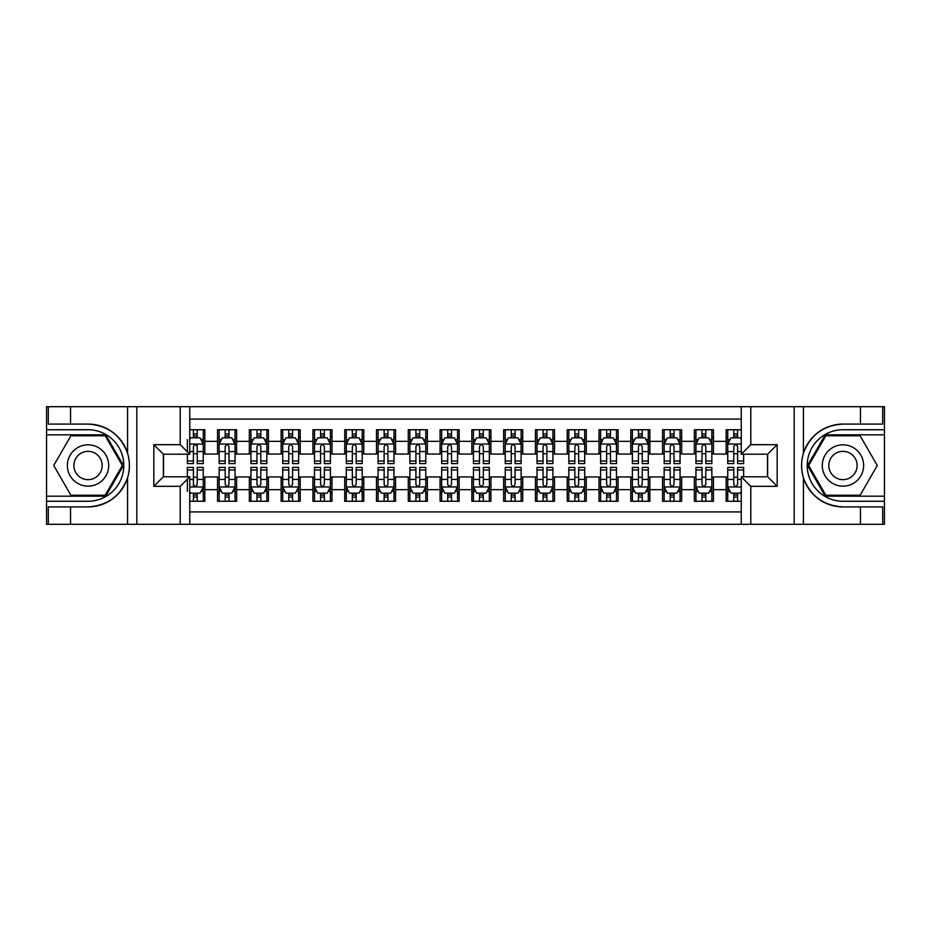 <?xml version="1.0" encoding="UTF-8"?>
<svg xmlns="http://www.w3.org/2000/svg" width="931" height="931" viewBox="0 0 931 931"><rect width="100%" height="100%" fill="white"/><g stroke="black" fill="none" stroke-linecap="round" stroke-linejoin="round"><path stroke-width="1.4" d="M189.749 524.304L741.251 524.304L741.251 476.788L767.633 476.788L767.633 454.212L741.251 454.212L741.251 406.696L189.749 406.696L189.749 454.212L163.367 454.212L163.367 476.788L189.749 476.788L189.749 524.304L70.547 524.304L70.547 506.906L88.026 506.906C107.484 505.731 120.669 496.025 127.57 477.801C129.991 469.608 129.991 461.404 127.57 453.199C120.669 434.975 107.484 425.269 88.026 424.094L70.547 424.094L70.547 406.696L46.55 406.696L46.55 496.176L105.738 496.176L123.451 465.5L105.738 434.824L46.55 434.824M741.251 429.738L726.157 429.738L726.157 441.341L713.437 441.341L713.437 454.06L726.157 454.06L726.157 441.341M713.437 441.341L713.437 429.738L694.363 429.738L694.363 441.341L681.655 441.341L681.655 454.06L694.363 454.06L694.363 441.341M681.655 441.341L681.655 429.738L662.581 429.738L662.581 441.341L649.861 441.341L649.861 454.06L662.581 454.06L662.581 441.341M649.861 441.341L649.861 429.738L630.787 429.738L630.787 441.341L618.079 441.341L618.079 454.06L630.787 454.06L630.787 441.341M618.079 441.341L618.079 429.738L599.005 429.738L599.005 441.341L586.286 441.341L586.286 454.06L599.005 454.06L599.005 441.341M586.286 441.341L586.286 429.738L567.223 429.738L567.223 441.341L554.504 441.341L554.504 454.06L567.223 454.06L567.223 441.341M554.504 441.341L554.504 429.738L535.43 429.738L535.43 441.341L522.722 441.341L522.722 454.06L535.43 454.06L535.43 441.341M522.722 441.341L522.722 429.738L503.648 429.738L503.648 441.341L490.928 441.341L490.928 454.06L503.648 454.06L503.648 441.341M490.928 441.341L490.928 429.738L471.854 429.738L471.854 441.341L459.146 441.341L459.146 454.06L471.854 454.06L471.854 441.341M459.146 441.341L459.146 429.738L440.072 429.738L440.072 441.341L427.352 441.341L427.352 454.06L440.072 454.06L440.072 441.341M427.352 441.341L427.352 429.738L408.278 429.738L408.278 441.341L395.57 441.341L395.57 454.06L408.278 454.06L408.278 441.341M395.57 441.341L395.57 429.738L376.496 429.738L376.496 441.341L363.777 441.341L363.777 454.06L376.496 454.06L376.496 441.341M363.777 441.341L363.777 429.738L344.714 429.738L344.714 441.341L331.995 441.341L331.995 454.06L344.714 454.06L344.714 441.341M331.995 441.341L331.995 429.738L312.921 429.738L312.921 441.341L300.213 441.341L300.213 454.06L312.921 454.06L312.921 441.341M300.213 441.341L300.213 429.738L281.139 429.738L281.139 441.341L268.419 441.341L268.419 454.06L281.139 454.06L281.139 441.341M268.419 441.341L268.419 429.738L249.345 429.738L249.345 441.341L236.637 441.341L236.637 454.06L249.345 454.06L249.345 441.341M236.637 441.341L236.637 429.738L217.563 429.738L217.563 454.06L204.843 454.06L204.843 429.738L189.749 429.738M189.749 501.262L204.843 501.262L204.843 476.94L217.563 476.94L217.563 501.262L236.637 501.262L236.637 476.94L249.345 476.94L249.345 489.659L236.637 489.659M249.345 489.659L249.345 501.262L268.419 501.262L268.419 476.94L281.139 476.94L281.139 489.659L268.419 489.659M281.139 489.659L281.139 501.262L300.213 501.262L300.213 476.94L312.921 476.94L312.921 489.659L300.213 489.659M312.921 489.659L312.921 501.262L331.995 501.262L331.995 476.94L344.714 476.94L344.714 489.659L331.995 489.659M344.714 489.659L344.714 501.262L363.777 501.262L363.777 476.94L376.496 476.94L376.496 489.659L363.777 489.659M376.496 489.659L376.496 501.262L395.57 501.262L395.57 476.94L408.278 476.94L408.278 489.659L395.57 489.659M408.278 489.659L408.278 501.262L427.352 501.262L427.352 476.94L440.072 476.94L440.072 489.659L427.352 489.659M440.072 489.659L440.072 501.262L459.146 501.262L459.146 476.94L471.854 476.94L471.854 489.659L459.146 489.659M471.854 489.659L471.854 501.262L490.928 501.262L490.928 476.94L503.648 476.94L503.648 489.659L490.928 489.659M503.648 489.659L503.648 501.262L522.722 501.262L522.722 476.94L535.43 476.94L535.43 489.659L522.722 489.659M535.43 489.659L535.43 501.262L554.504 501.262L554.504 476.94L567.223 476.94L567.223 489.659L554.504 489.659M567.223 489.659L567.223 501.262L586.286 501.262L586.286 476.94L599.005 476.94L599.005 489.659L586.286 489.659M599.005 489.659L599.005 501.262L618.079 501.262L618.079 476.94L630.787 476.94L630.787 489.659L618.079 489.659M630.787 489.659L630.787 501.262L649.861 501.262L649.861 476.94L662.581 476.94L662.581 489.659L649.861 489.659M662.581 489.659L662.581 501.262L681.655 501.262L681.655 476.94L694.363 476.94L694.363 489.659L681.655 489.659M694.363 489.659L694.363 501.262L713.437 501.262L713.437 476.94L726.157 476.94L726.157 489.659L713.437 489.659M741.251 419.09L189.749 419.09M189.749 511.91L741.251 511.91M726.157 489.659L726.157 501.262L741.251 501.262M163.53 454.212L163.53 476.788M767.47 476.788L767.47 454.212M193.404 437.686L197.221 437.686M203.261 437.686L204.843 437.686M193.404 453.734L197.221 453.734M203.261 453.734L204.843 453.734M193.404 477.266L197.221 477.266M203.261 477.266L204.843 477.266M193.404 493.314L197.221 493.314M203.261 493.314L204.843 493.314M217.563 453.734L219.157 453.734M225.197 453.734L229.003 453.734M235.043 453.734L236.637 453.734M217.563 437.686L219.157 437.686M225.197 437.686L229.003 437.686M235.043 437.686L236.637 437.686M217.563 477.266L219.157 477.266M225.197 477.266L229.003 477.266M235.043 477.266L236.637 477.266M217.563 493.314L219.157 493.314M225.197 493.314L229.003 493.314M235.043 493.314L236.637 493.314M249.345 477.266L250.939 477.266M256.979 477.266L260.796 477.266M266.836 477.266L268.419 477.266M249.345 493.314L250.939 493.314M256.979 493.314L260.796 493.314M266.836 493.314L268.419 493.314M249.345 437.686L250.939 437.686M256.979 437.686L260.796 437.686M266.836 437.686L268.419 437.686M249.345 453.734L250.939 453.734M256.979 453.734L260.796 453.734M266.836 453.734L268.419 453.734M281.139 477.266L282.721 477.266M288.761 477.266L292.578 477.266M298.618 477.266L300.213 477.266M281.139 493.314L282.721 493.314M288.761 493.314L292.578 493.314M298.618 493.314L300.213 493.314M281.139 437.686L282.721 437.686M288.761 437.686L292.578 437.686M298.618 437.686L300.213 437.686M281.139 453.734L282.721 453.734M288.761 453.734L292.578 453.734M298.618 453.734L300.213 453.734M312.921 477.266L314.515 477.266M320.555 477.266L324.372 477.266M330.412 477.266L331.995 477.266M312.921 493.314L314.515 493.314M320.555 493.314L324.372 493.314M330.412 493.314L331.995 493.314M312.921 437.686L314.515 437.686M320.555 437.686L324.372 437.686M330.412 437.686L331.995 437.686M312.921 453.734L314.515 453.734M320.555 453.734L324.372 453.734M330.412 453.734L331.995 453.734M344.714 477.266L346.297 477.266M352.337 477.266L356.154 477.266M362.194 477.266L363.777 477.266M344.714 493.314L346.297 493.314M352.337 493.314L356.154 493.314M362.194 493.314L363.777 493.314M344.714 437.686L346.297 437.686M352.337 437.686L356.154 437.686M362.194 437.686L363.777 437.686M344.714 453.734L346.297 453.734M352.337 453.734L356.154 453.734M362.194 453.734L363.777 453.734M376.496 477.266L378.091 477.266M384.131 477.266L387.936 477.266M393.976 477.266L395.57 477.266M376.496 493.314L378.091 493.314M384.131 493.314L387.936 493.314M393.976 493.314L395.57 493.314M376.496 437.686L378.091 437.686M384.131 437.686L387.936 437.686M393.976 437.686L395.57 437.686M376.496 453.734L378.091 453.734M384.131 453.734L387.936 453.734M393.976 453.734L395.57 453.734M408.278 477.266L409.873 477.266M415.913 477.266L419.73 477.266M425.77 477.266L427.352 477.266M408.278 493.314L409.873 493.314M415.913 493.314L419.73 493.314M425.77 493.314L427.352 493.314M408.278 437.686L409.873 437.686M415.913 437.686L419.73 437.686M425.77 437.686L427.352 437.686M408.278 453.734L409.873 453.734M415.913 453.734L419.73 453.734M425.77 453.734L427.352 453.734M440.072 477.266L441.655 477.266M447.695 477.266L451.512 477.266M457.552 477.266L459.146 477.266M440.072 493.314L441.655 493.314M447.695 493.314L451.512 493.314M457.552 493.314L459.146 493.314M440.072 437.686L441.655 437.686M447.695 437.686L451.512 437.686M457.552 437.686L459.146 437.686M440.072 453.734L441.655 453.734M447.695 453.734L451.512 453.734M457.552 453.734L459.146 453.734M471.854 477.266L473.448 477.266M479.488 477.266L483.305 477.266M489.345 477.266L490.928 477.266M471.854 493.314L473.448 493.314M479.488 493.314L483.305 493.314M489.345 493.314L490.928 493.314M471.854 437.686L473.448 437.686M479.488 437.686L483.305 437.686M489.345 437.686L490.928 437.686M471.854 453.734L473.448 453.734M479.488 453.734L483.305 453.734M489.345 453.734L490.928 453.734M503.648 477.266L505.23 477.266M511.27 477.266L515.087 477.266M521.127 477.266L522.722 477.266M503.648 493.314L505.23 493.314M511.27 493.314L515.087 493.314M521.127 493.314L522.722 493.314M503.648 437.686L505.23 437.686M511.27 437.686L515.087 437.686M521.127 437.686L522.722 437.686M503.648 453.734L505.23 453.734M511.27 453.734L515.087 453.734M521.127 453.734L522.722 453.734M535.43 477.266L537.024 477.266M543.064 477.266L546.869 477.266M552.909 477.266L554.504 477.266M535.43 493.314L537.024 493.314M543.064 493.314L546.869 493.314M552.909 493.314L554.504 493.314M535.43 437.686L537.024 437.686M543.064 437.686L546.869 437.686M552.909 437.686L554.504 437.686M535.43 453.734L537.024 453.734M543.064 453.734L546.869 453.734M552.909 453.734L554.504 453.734M567.223 477.266L568.806 477.266M574.846 477.266L578.663 477.266M584.703 477.266L586.286 477.266M567.223 493.314L568.806 493.314M574.846 493.314L578.663 493.314M584.703 493.314L586.286 493.314M567.223 437.686L568.806 437.686M574.846 437.686L578.663 437.686M584.703 437.686L586.286 437.686M567.223 453.734L568.806 453.734M574.846 453.734L578.663 453.734M584.703 453.734L586.286 453.734M599.005 477.266L600.588 477.266M606.628 477.266L610.445 477.266M616.485 477.266L618.079 477.266M599.005 493.314L600.588 493.314M606.628 493.314L610.445 493.314M616.485 493.314L618.079 493.314M599.005 437.686L600.588 437.686M606.628 437.686L610.445 437.686M616.485 437.686L618.079 437.686M599.005 453.734L600.588 453.734M606.628 453.734L610.445 453.734M616.485 453.734L618.079 453.734M630.787 477.266L632.382 477.266M638.422 477.266L642.239 477.266M648.279 477.266L649.861 477.266M630.787 493.314L632.382 493.314M638.422 493.314L642.239 493.314M648.279 493.314L649.861 493.314M630.787 437.686L632.382 437.686M638.422 437.686L642.239 437.686M648.279 437.686L649.861 437.686M630.787 453.734L632.382 453.734M638.422 453.734L642.239 453.734M648.279 453.734L649.861 453.734M662.581 477.266L664.164 477.266M670.204 477.266L674.021 477.266M680.061 477.266L681.655 477.266M662.581 493.314L664.164 493.314M670.204 493.314L674.021 493.314M680.061 493.314L681.655 493.314M662.581 437.686L664.164 437.686M670.204 437.686L674.021 437.686M680.061 437.686L681.655 437.686M662.581 453.734L664.164 453.734M670.204 453.734L674.021 453.734M680.061 453.734L681.655 453.734M694.363 477.266L695.957 477.266M701.997 477.266L705.803 477.266M711.843 477.266L713.437 477.266M694.363 493.314L695.957 493.314M701.997 493.314L705.803 493.314M711.843 493.314L713.437 493.314M694.363 437.686L695.957 437.686M701.997 437.686L705.803 437.686M711.843 437.686L713.437 437.686M694.363 453.734L695.957 453.734M701.997 453.734L705.803 453.734M711.843 453.734L713.437 453.734M726.157 477.266L727.739 477.266M733.779 477.266L737.596 477.266M726.157 493.314L727.739 493.314M733.779 493.314L737.596 493.314M726.157 437.686L727.739 437.686M733.779 437.686L737.596 437.686M726.157 453.734L727.739 453.734M733.779 453.734L737.596 453.734M197.221 429.738L197.221 437.849L197.221 433.869L193.404 433.869M187.364 457.307L187.364 459.46M187.364 451.57L187.364 439.595M187.364 461.008L187.364 463.591L193.404 463.591L193.404 461.008L187.364 461.008L187.364 454.212M189.749 439.432L190.541 437.849L200.084 437.849L203.261 444.203L203.261 463.591L197.221 463.591L197.221 444.04M203.261 439.665L203.261 433.869M193.404 457.307L193.404 446.589C194.684 444.134 195.952 444.134 197.221 446.589L197.221 451.57L203.261 451.57L203.261 429.738M193.404 437.849L193.404 429.738M197.221 457.307L197.221 459.46M189.749 451.57L193.404 451.57L193.404 461.008M193.404 501.262L193.404 493.151L193.404 497.131L197.221 497.131M189.749 491.568L190.541 493.151L200.084 493.151L203.261 486.797L203.261 479.43L203.261 501.262M203.261 473.693L203.261 471.54M203.261 491.335L203.261 497.131M203.261 469.992L203.261 467.409L197.221 467.409L197.221 469.992L203.261 469.992L203.261 479.43L197.221 479.43L197.221 473.693M187.364 476.788L187.364 467.409L193.404 467.409L193.404 486.96M187.364 479.43L187.364 491.405M197.221 493.151L197.221 501.262M193.404 473.693L193.404 471.54M189.749 479.43L193.404 479.43L193.404 484.411C194.672 486.866 195.941 486.866 197.221 484.411L197.221 469.992M98.36 447.602A20.657 20.657 0 0 0 70.139 455.166A20.657 20.657 0 0 0 77.704 483.398A20.657 20.657 0 0 0 105.925 475.834A20.657 20.657 0 0 0 98.36 447.602M95.102 453.246A14.14 14.14 0 0 0 75.783 458.424A14.14 14.14 0 0 0 80.962 477.754A14.14 14.14 0 0 0 100.28 472.576A14.14 14.14 0 0 0 95.102 453.246M105.191 495.222L70.872 495.222L53.719 465.5L70.872 435.778L105.191 435.778L122.345 465.5L105.191 495.222M853.296 447.602A20.657 20.657 0 0 0 825.075 455.166A20.657 20.657 0 0 0 832.64 483.398A20.657 20.657 0 0 0 860.861 475.834A20.657 20.657 0 0 0 853.296 447.602M850.038 453.246A14.14 14.14 0 0 0 830.72 458.424A14.14 14.14 0 0 0 835.898 477.754A14.14 14.14 0 0 0 855.217 472.576A14.14 14.14 0 0 0 850.038 453.246M860.128 495.222L825.809 495.222L808.655 465.5L825.809 435.778L860.128 435.778L877.281 465.5L860.128 495.222M180.218 524.304L180.218 486.319L153.836 486.319L153.836 444.681L180.218 444.681L180.218 406.696L136.822 406.696L136.822 524.304M88.026 424.094A41.406 41.406 0 0 1 127.57 453.199L127.57 406.696L70.547 406.696M70.547 524.304L46.55 524.304L46.55 496.176M46.55 501.262L88.026 501.262A35.762 35.762 0 0 0 123.788 465.5A35.762 35.762 0 0 0 88.026 429.738L46.55 429.738M88.026 506.906A41.406 41.406 0 0 0 127.57 477.801L127.57 524.304M127.57 406.696L136.822 406.696M180.218 406.696L189.749 406.696M70.547 506.906L48.296 506.906L48.296 524.304M70.547 424.094L48.296 424.094L48.296 406.696M180.218 486.319L189.749 476.788M153.836 486.319L163.367 476.788M153.836 444.681L163.367 454.212M180.218 444.681L189.749 454.212M741.251 406.696L860.453 406.696L860.453 424.094L842.974 424.094C823.516 425.269 810.331 434.975 803.43 453.199C801.009 461.392 801.009 469.596 803.43 477.801C810.331 496.025 823.516 505.731 842.974 506.906L860.453 506.906L860.453 524.304L884.45 524.304L884.45 434.824L825.262 434.824L807.549 465.5L825.262 496.176L884.45 496.176M750.782 406.696L750.782 444.681L777.164 444.681L777.164 486.319L750.782 486.319L750.782 524.304L794.178 524.304L794.178 406.696M803.43 477.801L803.43 524.304L860.453 524.304M860.453 406.696L884.45 406.696L884.45 434.824M884.45 429.738L842.974 429.738A35.762 35.762 0 0 0 807.212 465.5A35.762 35.762 0 0 0 842.974 501.262L884.45 501.262M842.974 424.094A41.406 41.406 0 0 0 801.568 465.5A41.406 41.406 0 0 0 842.974 506.906M803.43 524.304L794.178 524.304M750.782 524.304L741.251 524.304M860.453 424.094L882.704 424.094L882.704 406.696M860.453 506.906L882.704 506.906L882.704 524.304M750.782 444.681L741.251 454.212M777.164 444.681L767.633 454.212M777.164 486.319L767.633 476.788M750.782 486.319L741.251 476.788M229.003 433.869L225.197 433.869M235.043 461.008L229.003 461.008L229.003 463.591L235.043 463.591L235.043 444.203L231.866 437.849L222.334 437.849L219.157 444.203L219.157 463.591L225.197 463.591L225.197 461.008L219.157 461.008M219.157 444.203L219.157 429.738M235.043 444.203L235.043 429.738M225.197 437.849L225.197 429.738M229.003 429.738L229.003 437.849M229.003 461.008L229.003 446.589C227.734 444.134 226.466 444.134 225.197 446.589L225.197 461.008M260.796 433.869L256.979 433.869M266.836 461.008L260.796 461.008L260.796 463.591L266.836 463.591L266.836 444.203L263.659 437.849L254.116 437.849L250.939 444.203L250.939 463.591L256.979 463.591L256.979 461.008L250.939 461.008M250.939 444.203L250.939 429.738M266.836 444.203L266.836 429.738M256.979 437.849L256.979 429.738M260.796 429.738L260.796 437.849M260.796 461.008L260.796 446.589C259.528 444.134 258.248 444.134 256.979 446.589L256.979 461.008M292.578 433.869L288.761 433.869M298.618 461.008L292.578 461.008L292.578 463.591L298.618 463.591L298.618 444.203L295.441 437.849L285.91 437.849L282.721 444.203L282.721 463.591L288.761 463.591L288.761 461.008L282.721 461.008M282.721 444.203L282.721 429.738M298.618 444.203L298.618 429.738M288.761 437.849L288.761 429.738M292.578 429.738L292.578 437.849M292.578 461.008L292.578 446.589C291.31 444.134 290.041 444.134 288.761 446.589L288.761 461.008M324.372 433.869L320.555 433.869M330.412 461.008L324.372 461.008L324.372 463.591L330.412 463.591L330.412 444.203L327.223 437.849L317.692 437.849L314.515 444.203L314.515 463.591L320.555 463.591L320.555 461.008L314.515 461.008M314.515 444.203L314.515 429.738M330.412 444.203L330.412 429.738M320.555 437.849L320.555 429.738M324.372 429.738L324.372 437.849M324.372 461.008L324.372 446.589C323.092 444.134 321.823 444.134 320.555 446.589L320.555 461.008M225.197 497.131L229.003 497.131M219.157 469.992L225.197 469.992L225.197 467.409L219.157 467.409L219.157 486.797L222.334 493.151L231.866 493.151L235.043 486.797L235.043 467.409L229.003 467.409L229.003 469.992L235.043 469.992M235.043 486.797L235.043 501.262M219.157 486.797L219.157 501.262M229.003 493.151L229.003 501.262M225.197 501.262L225.197 493.151M225.197 469.992L225.197 484.411C226.466 486.866 227.734 486.866 229.003 484.411L229.003 469.992M256.979 497.131L260.796 497.131M250.939 469.992L256.979 469.992L256.979 467.409L250.939 467.409L250.939 486.797L254.116 493.151L263.659 493.151L266.836 486.797L266.836 467.409L260.796 467.409L260.796 469.992L266.836 469.992M266.836 486.797L266.836 501.262M250.939 486.797L250.939 501.262M260.796 493.151L260.796 501.262M256.979 501.262L256.979 493.151M256.979 469.992L256.979 484.411C258.248 486.866 259.516 486.866 260.796 484.411L260.796 469.992M288.761 497.131L292.578 497.131M282.721 469.992L288.761 469.992L288.761 467.409L282.721 467.409L282.721 486.797L285.91 493.151L295.441 493.151L298.618 486.797L298.618 467.409L292.578 467.409L292.578 469.992L298.618 469.992M298.618 486.797L298.618 501.262M282.721 486.797L282.721 501.262M292.578 493.151L292.578 501.262M288.761 501.262L288.761 493.151M288.761 469.992L288.761 484.411C290.03 486.866 291.31 486.866 292.578 484.411L292.578 469.992M320.555 497.131L324.372 497.131M314.515 469.992L320.555 469.992L320.555 467.409L314.515 467.409L314.515 486.797L317.692 493.151L327.223 493.151L330.412 486.797L330.412 467.409L324.372 467.409L324.372 469.992L330.412 469.992M330.412 486.797L330.412 501.262M314.515 486.797L314.515 501.262M324.372 493.151L324.372 501.262M320.555 501.262L320.555 493.151M320.555 469.992L320.555 484.411C321.823 486.866 323.092 486.866 324.372 484.411L324.372 469.992M356.154 433.869L352.337 433.869M362.194 461.008L356.154 461.008L356.154 463.591L362.194 463.591L362.194 444.203L359.017 437.849L349.474 437.849L346.297 444.203L346.297 463.591L352.337 463.591L352.337 461.008L346.297 461.008M346.297 444.203L346.297 429.738M362.194 444.203L362.194 429.738M352.337 437.849L352.337 429.738M356.154 429.738L356.154 437.849M356.154 461.008L356.154 446.589C354.886 444.134 353.617 444.134 352.337 446.589L352.337 461.008M352.337 497.131L356.154 497.131M346.297 469.992L352.337 469.992L352.337 467.409L346.297 467.409L346.297 486.797L349.474 493.151L359.017 493.151L362.194 486.797L362.194 467.409L356.154 467.409L356.154 469.992L362.194 469.992M362.194 486.797L362.194 501.262M346.297 486.797L346.297 501.262M356.154 493.151L356.154 501.262M352.337 501.262L352.337 493.151M352.337 469.992L352.337 484.411C353.605 486.866 354.886 486.866 356.154 484.411L356.154 469.992M387.936 433.869L384.131 433.869M393.976 461.008L387.936 461.008L387.936 463.591L393.976 463.591L393.976 444.203L390.799 437.849L381.268 437.849L378.091 444.203L378.091 463.591L384.131 463.591L384.131 461.008L378.091 461.008M378.091 444.203L378.091 429.738M393.976 444.203L393.976 429.738M384.131 437.849L384.131 429.738M387.936 429.738L387.936 437.849M387.936 461.008L387.936 446.589C386.668 444.134 385.399 444.134 384.131 446.589L384.131 461.008M384.131 497.131L387.936 497.131M378.091 469.992L384.131 469.992L384.131 467.409L378.091 467.409L378.091 486.797L381.268 493.151L390.799 493.151L393.976 486.797L393.976 467.409L387.936 467.409L387.936 469.992L393.976 469.992M393.976 486.797L393.976 501.262M378.091 486.797L378.091 501.262M387.936 493.151L387.936 501.262M384.131 501.262L384.131 493.151M384.131 469.992L384.131 484.411C385.399 486.866 386.668 486.866 387.936 484.411L387.936 469.992M419.73 433.869L415.913 433.869M425.77 461.008L419.73 461.008L419.73 463.591L425.77 463.591L425.77 444.203L422.593 437.849L413.05 437.849L409.873 444.203L409.873 463.591L415.913 463.591L415.913 461.008L409.873 461.008M409.873 444.203L409.873 429.738M425.77 444.203L425.77 429.738M415.913 437.849L415.913 429.738M419.73 429.738L419.73 437.849M419.73 461.008L419.73 446.589C418.461 444.134 417.181 444.134 415.913 446.589L415.913 461.008M415.913 497.131L419.73 497.131M409.873 469.992L415.913 469.992L415.913 467.409L409.873 467.409L409.873 486.797L413.05 493.151L422.593 493.151L425.77 486.797L425.77 467.409L419.73 467.409L419.73 469.992L425.77 469.992M425.77 486.797L425.77 501.262M409.873 486.797L409.873 501.262M419.73 493.151L419.73 501.262M415.913 501.262L415.913 493.151M415.913 469.992L415.913 484.411C417.181 486.866 418.45 486.866 419.73 484.411L419.73 469.992M451.512 433.869L447.695 433.869M457.552 461.008L451.512 461.008L451.512 463.591L457.552 463.591L457.552 444.203L454.375 437.849L444.843 437.849L441.655 444.203L441.655 463.591L447.695 463.591L447.695 461.008L441.655 461.008M441.655 444.203L441.655 429.738M457.552 444.203L457.552 429.738M447.695 437.849L447.695 429.738M451.512 429.738L451.512 437.849M451.512 461.008L451.512 446.589C450.243 444.134 448.975 444.134 447.695 446.589L447.695 461.008M447.695 497.131L451.512 497.131M441.655 469.992L447.695 469.992L447.695 467.409L441.655 467.409L441.655 486.797L444.843 493.151L454.375 493.151L457.552 486.797L457.552 467.409L451.512 467.409L451.512 469.992L457.552 469.992M457.552 486.797L457.552 501.262M441.655 486.797L441.655 501.262M451.512 493.151L451.512 501.262M447.695 501.262L447.695 493.151M447.695 469.992L447.695 484.411C448.975 486.866 450.243 486.866 451.512 484.411L451.512 469.992M483.305 433.869L479.488 433.869M489.345 461.008L483.305 461.008L483.305 463.591L489.345 463.591L489.345 444.203L486.157 437.849L476.625 437.849L473.448 444.203L473.448 463.591L479.488 463.591L479.488 461.008L473.448 461.008M473.448 444.203L473.448 429.738M489.345 444.203L489.345 429.738M479.488 437.849L479.488 429.738M483.305 429.738L483.305 437.849M483.305 461.008L483.305 446.589C482.025 444.134 480.757 444.134 479.488 446.589L479.488 461.008M479.488 497.131L483.305 497.131M473.448 469.992L479.488 469.992L479.488 467.409L473.448 467.409L473.448 486.797L476.625 493.151L486.157 493.151L489.345 486.797L489.345 467.409L483.305 467.409L483.305 469.992L489.345 469.992M489.345 486.797L489.345 501.262M473.448 486.797L473.448 501.262M483.305 493.151L483.305 501.262M479.488 501.262L479.488 493.151M479.488 469.992L479.488 484.411C480.757 486.866 482.025 486.866 483.305 484.411L483.305 469.992M515.087 433.869L511.27 433.869M521.127 461.008L515.087 461.008L515.087 463.591L521.127 463.591L521.127 444.203L517.95 437.849L508.407 437.849L505.23 444.203L505.23 463.591L511.27 463.591L511.27 461.008L505.23 461.008M505.23 444.203L505.23 429.738M521.127 444.203L521.127 429.738M511.27 437.849L511.27 429.738M515.087 429.738L515.087 437.849M515.087 461.008L515.087 446.589C513.819 444.134 512.55 444.134 511.27 446.589L511.27 461.008M511.27 497.131L515.087 497.131M505.23 469.992L511.27 469.992L511.27 467.409L505.23 467.409L505.23 486.797L508.407 493.151L517.95 493.151L521.127 486.797L521.127 467.409L515.087 467.409L515.087 469.992L521.127 469.992M521.127 486.797L521.127 501.262M505.23 486.797L505.23 501.262M515.087 493.151L515.087 501.262M511.27 501.262L511.27 493.151M511.27 469.992L511.27 484.411C512.539 486.866 513.819 486.866 515.087 484.411L515.087 469.992M546.869 433.869L543.064 433.869M552.909 461.008L546.869 461.008L546.869 463.591L552.909 463.591L552.909 444.203L549.732 437.849L540.201 437.849L537.024 444.203L537.024 463.591L543.064 463.591L543.064 461.008L537.024 461.008M537.024 444.203L537.024 429.738M552.909 444.203L552.909 429.738M543.064 437.849L543.064 429.738M546.869 429.738L546.869 437.849M546.869 461.008L546.869 446.589C545.601 444.134 544.332 444.134 543.064 446.589L543.064 461.008M543.064 497.131L546.869 497.131M537.024 469.992L543.064 469.992L543.064 467.409L537.024 467.409L537.024 486.797L540.201 493.151L549.732 493.151L552.909 486.797L552.909 467.409L546.869 467.409L546.869 469.992L552.909 469.992M552.909 486.797L552.909 501.262M537.024 486.797L537.024 501.262M546.869 493.151L546.869 501.262M543.064 501.262L543.064 493.151M543.064 469.992L543.064 484.411C544.332 486.866 545.601 486.866 546.869 484.411L546.869 469.992M578.663 433.869L574.846 433.869M584.703 461.008L578.663 461.008L578.663 463.591L584.703 463.591L584.703 444.203L581.526 437.849L571.983 437.849L568.806 444.203L568.806 463.591L574.846 463.591L574.846 461.008L568.806 461.008M568.806 444.203L568.806 429.738M584.703 444.203L584.703 429.738M574.846 437.849L574.846 429.738M578.663 429.738L578.663 437.849M578.663 461.008L578.663 446.589C577.395 444.134 576.114 444.134 574.846 446.589L574.846 461.008M574.846 497.131L578.663 497.131M568.806 469.992L574.846 469.992L574.846 467.409L568.806 467.409L568.806 486.797L571.983 493.151L581.526 493.151L584.703 486.797L584.703 467.409L578.663 467.409L578.663 469.992L584.703 469.992M584.703 486.797L584.703 501.262M568.806 486.797L568.806 501.262M578.663 493.151L578.663 501.262M574.846 501.262L574.846 493.151M574.846 469.992L574.846 484.411C576.114 486.866 577.383 486.866 578.663 484.411L578.663 469.992M610.445 433.869L606.628 433.869M616.485 461.008L610.445 461.008L610.445 463.591L616.485 463.591L616.485 444.203L613.308 437.849L603.777 437.849L600.588 444.203L600.588 463.591L606.628 463.591L606.628 461.008L600.588 461.008M600.588 444.203L600.588 429.738M616.485 444.203L616.485 429.738M606.628 437.849L606.628 429.738M610.445 429.738L610.445 437.849M610.445 461.008L610.445 446.589C609.177 444.134 607.908 444.134 606.628 446.589L606.628 461.008M606.628 497.131L610.445 497.131M600.588 469.992L606.628 469.992L606.628 467.409L600.588 467.409L600.588 486.797L603.777 493.151L613.308 493.151L616.485 486.797L616.485 467.409L610.445 467.409L610.445 469.992L616.485 469.992M616.485 486.797L616.485 501.262M600.588 486.797L600.588 501.262M610.445 493.151L610.445 501.262M606.628 501.262L606.628 493.151M606.628 469.992L606.628 484.411C607.908 486.866 609.177 486.866 610.445 484.411L610.445 469.992M642.239 433.869L638.422 433.869M648.279 461.008L642.239 461.008L642.239 463.591L648.279 463.591L648.279 444.203L645.09 437.849L635.559 437.849L632.382 444.203L632.382 463.591L638.422 463.591L638.422 461.008L632.382 461.008M632.382 444.203L632.382 429.738M648.279 444.203L648.279 429.738M638.422 437.849L638.422 429.738M642.239 429.738L642.239 437.849M642.239 461.008L642.239 446.589C640.97 444.134 639.69 444.134 638.422 446.589L638.422 461.008M638.422 497.131L642.239 497.131M632.382 469.992L638.422 469.992L638.422 467.409L632.382 467.409L632.382 486.797L635.559 493.151L645.09 493.151L648.279 486.797L648.279 467.409L642.239 467.409L642.239 469.992L648.279 469.992M648.279 486.797L648.279 501.262M632.382 486.797L632.382 501.262M642.239 493.151L642.239 501.262M638.422 501.262L638.422 493.151M638.422 469.992L638.422 484.411C639.69 486.866 640.959 486.866 642.239 484.411L642.239 469.992M674.021 433.869L670.204 433.869M680.061 461.008L674.021 461.008L674.021 463.591L680.061 463.591L680.061 444.203L676.884 437.849L667.341 437.849L664.164 444.203L664.164 463.591L670.204 463.591L670.204 461.008L664.164 461.008M664.164 444.203L664.164 429.738M680.061 444.203L680.061 429.738M670.204 437.849L670.204 429.738M674.021 429.738L674.021 437.849M674.021 461.008L674.021 446.589C672.752 444.134 671.484 444.134 670.204 446.589L670.204 461.008M670.204 497.131L674.021 497.131M664.164 469.992L670.204 469.992L670.204 467.409L664.164 467.409L664.164 486.797L667.341 493.151L676.884 493.151L680.061 486.797L680.061 467.409L674.021 467.409L674.021 469.992L680.061 469.992M680.061 486.797L680.061 501.262M664.164 486.797L664.164 501.262M674.021 493.151L674.021 501.262M670.204 501.262L670.204 493.151M670.204 469.992L670.204 484.411C671.472 486.866 672.752 486.866 674.021 484.411L674.021 469.992M705.803 433.869L701.997 433.869M711.843 461.008L705.803 461.008L705.803 463.591L711.843 463.591L711.843 444.203L708.666 437.849L699.134 437.849L695.957 444.203L695.957 463.591L701.997 463.591L701.997 461.008L695.957 461.008M695.957 444.203L695.957 429.738M711.843 444.203L711.843 429.738M701.997 437.849L701.997 429.738M705.803 429.738L705.803 437.849M705.803 461.008L705.803 446.589C704.534 444.134 703.266 444.134 701.997 446.589L701.997 461.008M701.997 497.131L705.803 497.131M695.957 469.992L701.997 469.992L701.997 467.409L695.957 467.409L695.957 486.797L699.134 493.151L708.666 493.151L711.843 486.797L711.843 467.409L705.803 467.409L705.803 469.992L711.843 469.992M711.843 486.797L711.843 501.262M695.957 486.797L695.957 501.262M705.803 493.151L705.803 501.262M701.997 501.262L701.997 493.151M701.997 469.992L701.997 484.411C703.266 486.866 704.534 486.866 705.803 484.411L705.803 469.992M737.596 433.869L733.779 433.869M741.251 439.432L740.459 437.849L730.916 437.849L727.739 444.203L727.739 463.591L733.779 463.591L733.779 461.008L727.739 461.008M727.739 444.203L727.739 429.738M743.636 454.212L743.636 463.591L737.596 463.591L737.596 446.589C736.328 444.134 735.059 444.134 733.779 446.589L733.779 461.008M733.779 437.849L733.779 429.738M737.596 429.738L737.596 437.849M733.779 497.131L737.596 497.131M743.636 469.992L743.636 467.409L737.596 467.409L737.596 469.992L743.636 469.992L743.636 476.788M730.044 491.405L727.739 491.405L727.739 467.409L733.779 467.409L733.779 484.411C735.048 486.866 736.316 486.866 737.596 484.411L737.596 469.992M727.739 491.405L727.739 501.262M727.739 486.797L730.916 493.151L740.459 493.151L741.251 491.568M737.596 493.151L737.596 501.262M733.779 501.262L733.779 493.151M217.563 489.659L204.843 489.659M217.563 441.341L204.843 441.341M203.179 444.04L189.749 444.04M200.956 439.595L203.261 439.595M203.261 461.008L197.221 461.008M197.221 435.894L193.404 435.894M189.749 486.96L203.179 486.96M203.261 491.405L200.956 491.405M187.364 469.992L193.404 469.992M193.404 495.106L197.221 495.106M803.43 406.696L803.43 453.199M234.961 444.04L219.227 444.04M219.157 439.595L221.462 439.595M232.738 439.595L235.043 439.595M225.197 451.57L219.157 451.57M235.043 451.57L229.003 451.57M229.003 435.894L225.197 435.894M266.755 444.04L251.021 444.04M250.939 439.595L253.244 439.595M264.532 439.595L266.836 439.595M256.979 451.57L250.939 451.57M266.836 451.57L260.796 451.57M260.796 435.894L256.979 435.894M298.537 444.04L282.803 444.04M282.721 439.595L285.026 439.595M296.314 439.595L298.618 439.595M288.761 451.57L282.721 451.57M298.618 451.57L292.578 451.57M292.578 435.894L288.761 435.894M330.33 444.04L314.597 444.04M314.515 439.595L316.819 439.595M328.108 439.595L330.412 439.595M320.555 451.57L314.515 451.57M330.412 451.57L324.372 451.57M324.372 435.894L320.555 435.894M219.227 486.96L234.961 486.96M235.043 491.405L232.738 491.405M221.462 491.405L219.157 491.405M229.003 479.43L235.043 479.43M219.157 479.43L225.197 479.43M225.197 495.106L229.003 495.106M251.021 486.96L266.755 486.96M266.836 491.405L264.532 491.405M253.244 491.405L250.939 491.405M260.796 479.43L266.836 479.43M250.939 479.43L256.979 479.43M256.979 495.106L260.796 495.106M282.803 486.96L298.537 486.96M298.618 491.405L296.314 491.405M285.026 491.405L282.721 491.405M292.578 479.43L298.618 479.43M282.721 479.43L288.761 479.43M288.761 495.106L292.578 495.106M314.597 486.96L330.33 486.96M330.412 491.405L328.108 491.405M316.819 491.405L314.515 491.405M324.372 479.43L330.412 479.43M314.515 479.43L320.555 479.43M320.555 495.106L324.372 495.106M362.112 444.04L346.379 444.04M346.297 439.595L348.601 439.595M359.89 439.595L362.194 439.595M352.337 451.57L346.297 451.57M362.194 451.57L356.154 451.57M356.154 435.894L352.337 435.894M346.379 486.96L362.112 486.96M362.194 491.405L359.89 491.405M348.601 491.405L346.297 491.405M356.154 479.43L362.194 479.43M346.297 479.43L352.337 479.43M352.337 495.106L356.154 495.106M393.894 444.04L378.161 444.04M378.091 439.595L380.395 439.595M391.672 439.595L393.976 439.595M384.131 451.57L378.091 451.57M393.976 451.57L387.936 451.57M387.936 435.894L384.131 435.894M378.161 486.96L393.894 486.96M393.976 491.405L391.672 491.405M380.395 491.405L378.091 491.405M387.936 479.43L393.976 479.43M378.091 479.43L384.131 479.43M384.131 495.106L387.936 495.106M425.688 444.04L409.954 444.04M409.873 439.595L412.177 439.595M423.465 439.595L425.77 439.595M415.913 451.57L409.873 451.57M425.77 451.57L419.73 451.57M419.73 435.894L415.913 435.894M409.954 486.96L425.688 486.96M425.77 491.405L423.465 491.405M412.177 491.405L409.873 491.405M419.73 479.43L425.77 479.43M409.873 479.43L415.913 479.43M415.913 495.106L419.73 495.106M457.47 444.04L441.736 444.04M441.655 439.595L443.959 439.595M455.247 439.595L457.552 439.595M447.695 451.57L441.655 451.57M457.552 451.57L451.512 451.57M451.512 435.894L447.695 435.894M441.736 486.96L457.47 486.96M457.552 491.405L455.247 491.405M443.959 491.405L441.655 491.405M451.512 479.43L457.552 479.43M441.655 479.43L447.695 479.43M447.695 495.106L451.512 495.106M489.264 444.04L473.53 444.04M473.448 439.595L475.753 439.595M487.041 439.595L489.345 439.595M479.488 451.57L473.448 451.57M489.345 451.57L483.305 451.57M483.305 435.894L479.488 435.894M473.53 486.96L489.264 486.96M489.345 491.405L487.041 491.405M475.753 491.405L473.448 491.405M483.305 479.43L489.345 479.43M473.448 479.43L479.488 479.43M479.488 495.106L483.305 495.106M521.046 444.04L505.312 444.04M505.23 439.595L507.535 439.595M518.823 439.595L521.127 439.595M511.27 451.57L505.23 451.57M521.127 451.57L515.087 451.57M515.087 435.894L511.27 435.894M505.312 486.96L521.046 486.96M521.127 491.405L518.823 491.405M507.535 491.405L505.23 491.405M515.087 479.43L521.127 479.43M505.23 479.43L511.27 479.43M511.27 495.106L515.087 495.106M552.839 444.04L537.106 444.04M537.024 439.595L539.328 439.595M550.605 439.595L552.909 439.595M543.064 451.57L537.024 451.57M552.909 451.57L546.869 451.57M546.869 435.894L543.064 435.894M537.106 486.96L552.839 486.96M552.909 491.405L550.605 491.405M539.328 491.405L537.024 491.405M546.869 479.43L552.909 479.43M537.024 479.43L543.064 479.43M543.064 495.106L546.869 495.106M584.621 444.04L568.888 444.04M568.806 439.595L571.11 439.595M582.399 439.595L584.703 439.595M574.846 451.57L568.806 451.57M584.703 451.57L578.663 451.57M578.663 435.894L574.846 435.894M568.888 486.96L584.621 486.96M584.703 491.405L582.399 491.405M571.11 491.405L568.806 491.405M578.663 479.43L584.703 479.43M568.806 479.43L574.846 479.43M574.846 495.106L578.663 495.106M616.403 444.04L600.67 444.04M600.588 439.595L602.892 439.595M614.181 439.595L616.485 439.595M606.628 451.57L600.588 451.57M616.485 451.57L610.445 451.57M610.445 435.894L606.628 435.894M600.67 486.96L616.403 486.96M616.485 491.405L614.181 491.405M602.892 491.405L600.588 491.405M610.445 479.43L616.485 479.43M600.588 479.43L606.628 479.43M606.628 495.106L610.445 495.106M648.197 444.04L632.463 444.04M632.382 439.595L634.686 439.595M645.974 439.595L648.279 439.595M638.422 451.57L632.382 451.57M648.279 451.57L642.239 451.57M642.239 435.894L638.422 435.894M632.463 486.96L648.197 486.96M648.279 491.405L645.974 491.405M634.686 491.405L632.382 491.405M642.239 479.43L648.279 479.43M632.382 479.43L638.422 479.43M638.422 495.106L642.239 495.106M679.979 444.04L664.245 444.04M664.164 439.595L666.468 439.595M677.756 439.595L680.061 439.595M670.204 451.57L664.164 451.57M680.061 451.57L674.021 451.57M674.021 435.894L670.204 435.894M664.245 486.96L679.979 486.96M680.061 491.405L677.756 491.405M666.468 491.405L664.164 491.405M674.021 479.43L680.061 479.43M664.164 479.43L670.204 479.43M670.204 495.106L674.021 495.106M711.773 444.04L696.039 444.04M695.957 439.595L698.262 439.595M709.538 439.595L711.843 439.595M701.997 451.57L695.957 451.57M711.843 451.57L705.803 451.57M705.803 435.894L701.997 435.894M696.039 486.96L711.773 486.96M711.843 491.405L709.538 491.405M698.262 491.405L695.957 491.405M705.803 479.43L711.843 479.43M695.957 479.43L701.997 479.43M701.997 495.106L705.803 495.106M741.251 444.04L727.821 444.04M727.739 439.595L730.044 439.595M743.636 461.008L737.596 461.008M733.779 451.57L727.739 451.57M741.251 451.57L737.596 451.57M737.596 435.894L733.779 435.894M727.821 486.96L741.251 486.96M727.739 469.992L733.779 469.992M737.596 479.43L741.251 479.43M727.739 479.43L733.779 479.43M733.779 495.106L737.596 495.106"/></g></svg>
